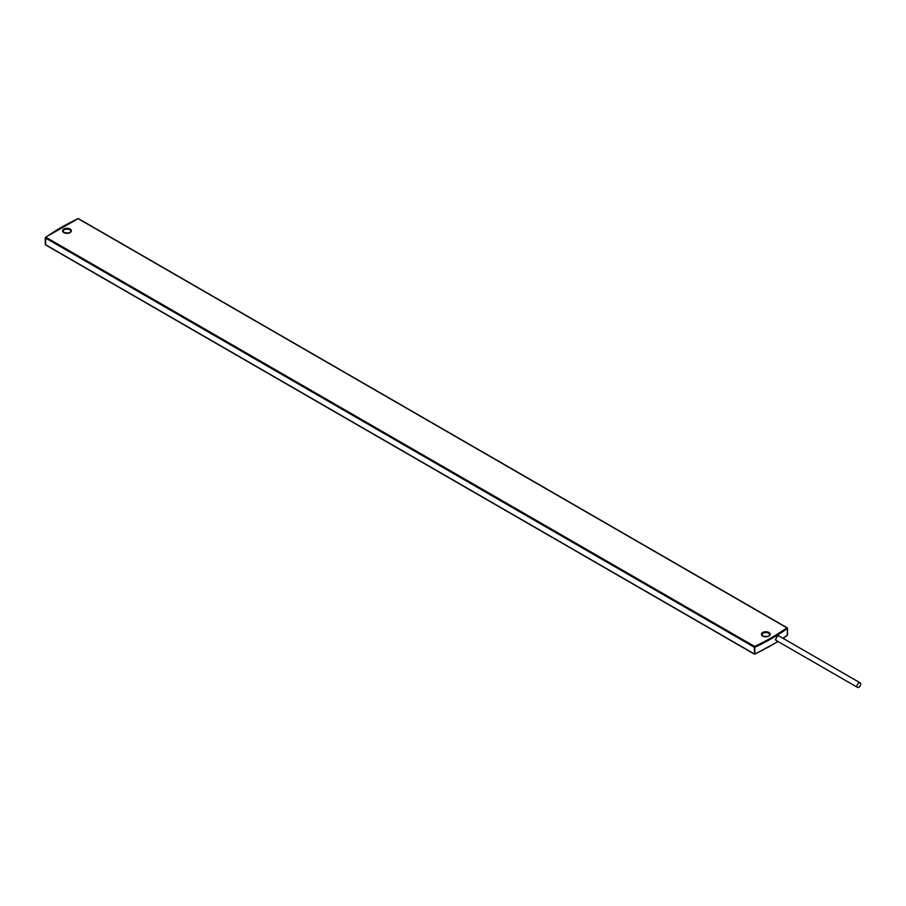 <?xml version="1.0" encoding="UTF-8"?>
<svg xmlns="http://www.w3.org/2000/svg" width="906" height="906" viewBox="0 0 906 906"><rect width="100%" height="100%" fill="white"/><g stroke="black" fill="none" stroke-linecap="round" stroke-linejoin="round"><path stroke-width="1.36" d="M78.55 218.878L78.142 218.64A223.193 128.856 0 0 0 45.889 237.259L45.47 237.984L754.222 647.178L754.641 654.098M45.436 237.95L45.47 244.665L45.889 237.259L754.641 646.454L755.004 653.883A223.782 129.196 0 0 0 777.937 641.459M779.873 636.499L777.767 635.559L775.434 639.659L777.359 641.131M778.82 635.887L777.529 635.706M775.445 639.489L776.261 640.497M860.7 684.053A2.627 1.518 120 0 0 860.156 682.852A2.627 1.518 120 0 0 858.129 683.554A2.627 1.518 120 0 0 856.974 686.204A2.627 1.518 120 0 0 857.529 687.405A2.627 1.518 120 0 0 859.556 686.703A2.627 1.518 120 0 0 860.7 684.053M45.47 244.665L754.222 653.86M782.909 638.254A223.782 129.196 0 0 0 787.348 635.208L787.348 628.526A223.782 129.196 0 0 1 755.004 647.201L754.222 647.178L754.641 646.454A223.193 128.856 0 0 0 786.895 627.835L78.142 218.64L45.549 237.259A0.589 0.589 0 0 0 45.3 237.734M786.895 635.48L787.348 634.789M77.769 218.856L77.893 218.595A0.589 0.589 0 0 1 78.426 218.618L787.178 627.801A0.589 0.589 0 0 1 787.473 628.311L787.473 634.993A0.589 0.589 0 0 1 787.223 635.48L783.067 638.345M69.853 232.729A3.805 2.197 0 0 0 70.781 231.29A3.805 2.197 0 0 0 69.66 229.739A3.805 2.197 0 0 0 65.515 229.263A3.805 2.197 0 0 0 63.171 231.29A3.805 2.197 0 0 0 63.907 232.593M63.873 232.604A4.383 2.537 0 0 0 70.079 232.604A4.383 2.537 0 0 0 70.079 229.025A4.383 2.537 0 0 0 63.873 229.025A4.383 2.537 0 0 0 63.873 232.604M768.684 636.193A3.805 2.197 0 0 0 769.602 634.755A3.805 2.197 0 0 0 768.492 633.203A3.805 2.197 0 0 0 764.347 632.728A3.805 2.197 0 0 0 762.003 634.755A3.805 2.197 0 0 0 762.727 636.057M762.693 636.069A4.383 2.537 0 0 0 768.9 636.069A4.383 2.537 0 0 0 768.9 632.49A4.383 2.537 0 0 0 762.693 632.49A4.383 2.537 0 0 0 762.693 636.069M45.3 237.746L45.3 244.427A0.589 0.589 0 0 0 45.594 244.926L754.347 654.121A0.589 0.589 0 0 0 754.891 654.143L778.095 641.55M63.171 231.29L64.167 232.582C68.505 233.284 70.713 232.865 70.781 231.29M762.003 634.755L762.988 636.046C767.337 636.748 769.545 636.329 769.602 634.755M778.277 635.582L860.156 682.852M775.717 640.18L857.529 687.405"/></g></svg>
